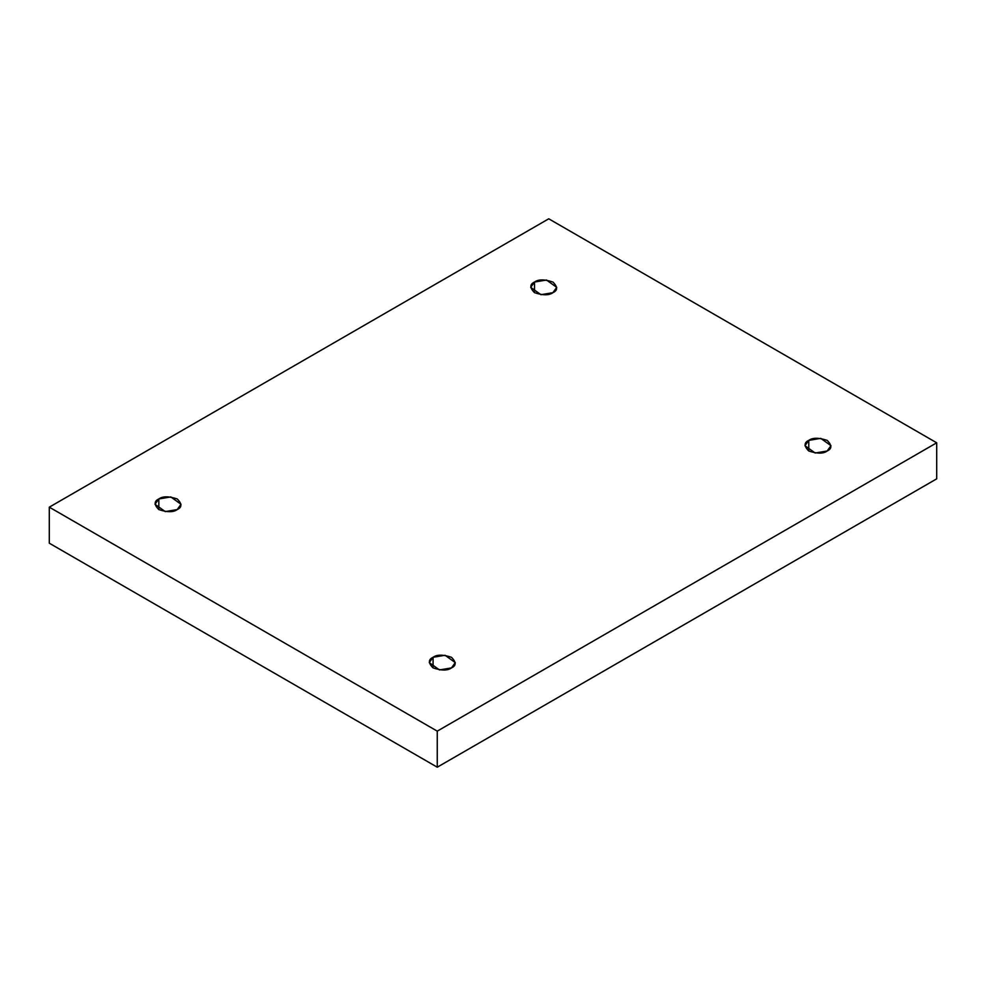 <?xml version="1.0" encoding="UTF-8"?>
<svg xmlns="http://www.w3.org/2000/svg" width="986" height="986" viewBox="0 0 986 986"><rect width="100%" height="100%" fill="white"/><g stroke="black" fill="none" stroke-linecap="round" stroke-linejoin="round"><path stroke-width="1.48" d="M808.779 440.385L804.97 445.697L815.188 453.03L827.168 450.996C823.347 453.819 817.209 453.819 808.779 450.996C803.898 446.128 803.898 442.591 808.779 440.385C812.6 437.574 818.725 437.574 827.168 440.385C832.036 445.253 832.036 448.79 827.168 450.996L830.976 445.697L820.759 438.351L808.779 440.385L808.779 450.996L808.779 440.385M433.076 657.292L429.267 662.604L439.497 669.938L451.477 667.904C447.644 670.726 441.518 670.726 433.076 667.904C428.207 663.036 428.207 659.498 433.076 657.292C436.909 654.482 443.034 654.482 451.477 657.292C456.345 662.161 456.345 665.698 451.477 667.904L455.285 662.604L445.056 655.259L433.076 657.292L433.076 667.904L433.076 657.292M158.832 498.953L155.024 504.265L165.241 511.598L177.221 509.577C173.4 512.387 167.275 512.387 158.832 509.577C153.964 504.696 153.964 501.159 158.832 498.953C162.653 496.143 168.791 496.143 177.221 498.953C182.102 503.821 182.102 507.371 177.221 509.577L181.03 504.265L170.812 496.932L158.832 498.953L158.832 509.577L158.832 498.953M534.523 282.045L530.715 287.357L540.944 294.691L552.924 292.669C549.091 295.48 542.966 295.48 534.523 292.669C529.655 287.801 529.655 284.251 534.523 282.045C538.356 279.235 544.482 279.235 552.924 282.045C557.793 286.914 557.793 290.463 552.924 292.669L556.733 287.357L546.503 280.024L534.523 282.045L534.523 292.669L534.523 282.045M437.254 767.194L936.7 478.839L936.7 442.8L437.254 731.144L437.254 767.194L437.254 731.144L49.3 507.161L548.746 218.806L936.7 442.8L936.7 478.839L437.254 767.194L49.3 543.2L49.3 507.161L49.3 543.2L437.254 767.194M437.254 731.144L936.7 442.8L548.746 218.806L49.3 507.161L437.254 731.144"/></g></svg>
